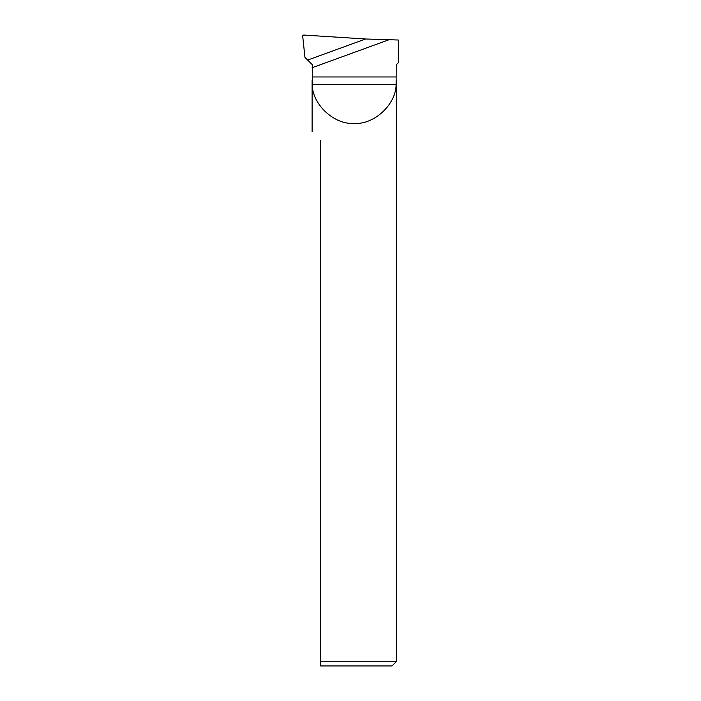 <?xml version="1.0" encoding="UTF-8"?>
<svg xmlns="http://www.w3.org/2000/svg" width="701" height="701" viewBox="0 0 701 701"><rect width="100%" height="100%" fill="white"/><g stroke="black" fill="none" stroke-linecap="round" stroke-linejoin="round"><path stroke-width="1.05" d="M398.326 62.739L396.223 64.843L396.118 84.392C396.24 104.326 374.036 124.962 354.163 123.376C334.298 124.962 312.094 104.326 312.217 84.392L312.453 64.843L304.953 57.359L302.674 35.865L303.691 35.05L365.589 38.993L398.326 40.01L398.326 62.739M392.017 665.95L320.515 665.95L320.515 661.744L396.223 661.744L392.017 665.95M389.537 39.545L312.103 67.725M320.515 140.2C309.474 129.159 309.474 129.159 320.515 140.2L320.515 661.744M312.103 76.961L396.223 76.961M396.118 84.392L312.217 84.392M365.589 38.993L307.774 60.041M396.223 80.615L396.223 661.744M312.103 80.615L312.103 131.788"/></g></svg>
